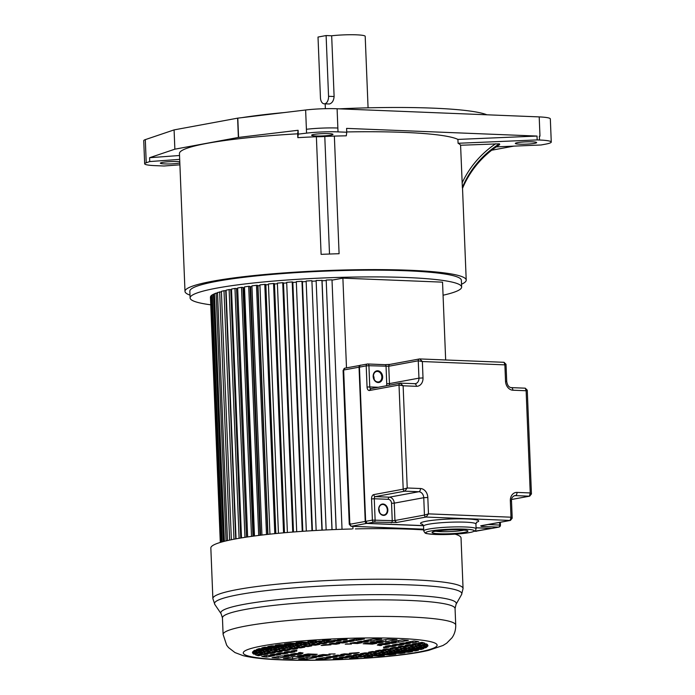 <?xml version="1.0" encoding="UTF-8"?>
<svg xmlns="http://www.w3.org/2000/svg" width="695" height="695" viewBox="0 0 695 695"><rect width="100%" height="100%" fill="white"/><g stroke="black" fill="none" stroke-linecap="round" stroke-linejoin="round"><path stroke-width="1.04" d="M179.536 155.506L149.59 157.713L174.862 149.182L238.376 137.445L298.103 130.278L297.668 133.814A140.729 15.134 177.7 0 0 207.179 143.326A140.729 15.134 177.7 0 0 179.449 153.525L184.992 291.396A140.729 15.134 -2.3 0 1 212.713 281.197A140.729 15.134 -2.3 0 1 369.462 269.608A140.729 15.134 -2.3 0 1 466.215 280.094A140.729 15.134 -2.3 0 1 461.523 284.229M189.996 295.132A140.729 15.134 -2.3 0 1 184.992 291.396M461.636 287.044L461.367 280.293A135.873 14.612 177.7 0 0 367.95 270.164A135.873 14.612 177.7 0 0 216.605 281.353A135.873 14.612 177.7 0 0 189.839 291.196L190.109 297.947A135.873 14.612 -2.3 0 1 216.883 288.095A135.873 14.612 -2.3 0 1 368.228 276.914A135.873 14.612 -2.3 0 1 461.636 287.044A135.873 14.612 -2.3 0 1 443.062 295.227M462.531 188.345A94.468 93.903 166.7 0 1 499.688 144.647L499.488 143.813A94.468 93.903 -13.3 0 0 462.366 187.433L462.514 188.371M462.366 187.433L460.585 145.255A140.729 15.134 177.7 0 0 458.075 143.274L537.183 139.921L537.026 136.064L346.588 128.384L346.744 132.241L337.987 131.885A26.393 2.841 -2.3 0 0 306.565 133.136L305.626 110.001L237.603 118.159L174.089 129.895L145.307 139.626A26.393 2.841 177.7 0 0 143.735 140.659L144.664 163.803A26.393 2.841 -2.3 0 1 146.228 162.76L149.746 161.57L179.684 159.364M537.026 136.064L457.918 139.417L458.075 143.274M457.918 139.417A140.729 15.134 177.7 0 0 346.736 131.946M346.744 132.241L346.31 135.812A140.729 15.134 177.7 0 0 334.365 136.098A38.824 4.179 177.7 0 0 324.782 136.507A16.984 1.824 -2.3 0 1 316.381 136.741A140.729 15.134 177.7 0 0 297.825 137.662L298.259 134.135L306.565 133.136M334.365 136.098L339.091 253.718A140.729 15.134 177.7 0 0 321.107 254.361L316.381 136.741M297.668 133.814L297.825 137.662M298.103 130.278L298.259 134.135M313.74 134.448A10.677 1.147 177.7 0 0 311.638 135.221A10.677 1.147 177.7 0 0 318.979 136.02A10.677 1.147 177.7 0 0 330.872 135.134A10.677 1.147 177.7 0 0 332.974 134.361A10.677 1.147 177.7 0 0 325.634 133.57A10.677 1.147 177.7 0 0 313.74 134.448M537.183 139.921L539.529 140.016A29.112 3.136 -2.3 0 1 551.265 142.049L550.336 118.906A29.112 3.136 177.7 0 0 539.198 116.899L337.092 108.75A26.384 2.841 177.7 0 0 305.618 110.001M551.265 142.049A29.112 3.136 -2.3 0 1 545.532 144.16L541.092 144.977L496.273 146.88M539.529 140.016L539.363 136.159L539.98 136.185L539.198 116.899M460.585 145.255L499.488 143.813M517.428 142.657A10.677 1.147 177.7 0 0 515.325 143.431A10.677 1.147 177.7 0 0 522.666 144.23A10.677 1.147 177.7 0 0 534.551 143.352A10.677 1.147 177.7 0 0 536.662 142.579A10.677 1.147 177.7 0 0 529.321 141.78A10.677 1.147 177.7 0 0 517.428 142.657M491.704 150.216L513.805 146.132M179.909 164.828L164.029 166.001L155.306 165.645A26.393 2.841 -2.3 0 1 144.664 163.803M174.089 129.895L174.862 149.182M149.59 157.713L149.746 161.57M179.779 161.735A10.677 1.147 177.7 0 0 162.465 162.395A10.677 1.147 177.7 0 0 160.363 163.169A10.677 1.147 177.7 0 0 167.703 163.968A10.677 1.147 177.7 0 0 179.597 163.09A10.677 1.147 177.7 0 0 179.831 163.038M486.882 114.788A143.639 15.446 177.7 0 0 339.203 108.837M284.142 112.573A143.639 15.446 177.7 0 0 242.051 117.62M368.072 107.829L365.196 36.322A21.354 2.294 177.7 0 0 353.703 34.75A21.354 2.294 177.7 0 0 331.671 35.775L334.113 96.518C333.73 100.645 332.175 103.129 329.447 103.981L324.235 103.824A6.794 4.048 92.3 0 1 320.456 97.787L318.015 37.052L326.111 35.549L331.671 35.775M326.111 35.549L328.553 96.292A6.794 4.048 92.3 0 1 324.235 103.824M210.75 304.818A135.873 14.612 -2.3 0 1 190.109 297.947M312.42 530.685L302.412 281.458L301.96 281.275L296.305 281.649L306.321 531.067M296.322 282.187A110.635 11.902 177.7 0 0 292.838 282.439M302.829 531.301L292.821 282.109L292.213 281.935L286.688 282.352L296.704 531.745M286.714 282.908A110.635 11.902 177.7 0 0 283.499 283.178M293.49 531.996L283.482 282.83L282.717 282.674L277.374 283.134L287.391 532.492M277.401 283.716A110.635 11.902 177.7 0 0 274.482 283.986M284.481 532.744L274.473 283.63L273.552 283.482L268.426 283.986L278.443 533.3M268.452 284.594A110.635 11.902 177.7 0 0 265.864 284.872M275.854 533.552L265.846 284.498L264.778 284.368L259.921 284.907L269.938 534.16M259.947 285.549A110.635 11.902 177.7 0 0 257.967 285.793L257.697 285.767M267.679 534.403L257.68 285.428L256.472 285.306L251.92 285.88L261.928 535.063M251.946 286.575A110.635 11.902 177.7 0 0 250.626 286.757L250.044 286.714M260.026 535.289L250.035 286.41L248.697 286.305L244.475 286.905L254.474 535.993M244.501 287.661A110.635 11.902 177.7 0 0 243.849 287.765L242.972 287.713M252.954 536.201L242.963 287.435L241.513 287.356L237.647 287.973L247.646 536.948M237.681 288.807L236.535 288.764M246.508 537.113L236.526 288.503L234.971 288.434L231.496 289.077L241.495 537.904M231.531 289.858L230.775 289.841M240.739 538.026L230.766 289.598L229.115 289.554L226.066 290.206L236.048 538.842M235.701 538.903L225.727 290.719L223.998 290.692L221.392 291.353L231.365 539.746M221.41 291.848L217.509 292.508L227.473 540.58M217.526 292.986L214.46 293.664L224.398 541.309M214.477 294.133L212.253 294.81L222.174 541.9M212.27 295.271L210.906 295.94L220.802 542.291M210.924 296.4L210.437 297.043L220.298 542.439M445.66 359.949L442.541 282.153L342.887 278.139L332.019 280.146M342.027 529.286L332.002 279.833L326.19 280.042L336.145 529.503M326.146 280.572A110.635 11.902 177.7 0 0 322.063 280.745M326.146 529.938L316.129 280.485L322.054 280.424L332.062 529.668M316.147 281.015A110.635 11.902 177.7 0 0 312.194 281.214M322.193 530.137L311.899 280.702L306.139 281.023L316.156 530.467M306.165 281.553A110.635 11.902 177.7 0 0 302.421 281.788M311.977 530.711L301.96 281.275M302.229 531.345L292.213 281.935M292.734 532.057L282.717 282.674M283.56 532.83L273.552 283.482M274.794 533.656L264.778 284.368M267.949 534.377L257.967 285.793M266.489 534.533L256.472 285.306M260.599 535.22L250.626 286.757M258.705 535.454L248.697 286.305M253.823 536.08L243.849 287.765M251.512 536.392L241.513 287.356M244.961 537.348L234.971 288.434M239.106 538.304L229.115 289.554M233.98 539.224L223.998 290.692M229.619 540.102L219.655 291.839M226.075 540.901L216.119 292.995M223.356 541.579L213.417 294.15M221.488 542.091L211.575 295.288M220.48 542.387L210.602 296.409M352.956 528.808L352.86 526.35M346.492 367.872L342.887 278.139M336.206 529.503L326.19 280.042M331.958 529.677L321.933 280.224M321.915 530.155L311.899 280.702M353.816 640.946L346.848 640.668L343.252 641.337L350.211 641.615L353.816 640.946M368.333 641.537L361.087 641.242L357.491 641.911L364.727 642.197L368.333 641.537M383.206 642.137L373.953 641.763L370.357 642.432L379.6 642.797L383.206 642.137M396.072 642.658L388.826 642.362L385.23 643.031L392.466 643.318L396.072 642.658M410.311 643.231L403.352 642.945L399.747 643.613L406.705 643.891L410.311 643.231M422.282 643.709L415.975 643.457L412.37 644.126L418.677 644.378L422.282 643.709M426.417 643.874L422.682 644.534L427.573 644.734A87.796 9.443 177.7 0 0 426.417 643.874M324.391 641.224L319.465 641.025L315.113 641.824L320.048 642.024L324.391 641.224M334.703 641.641L328.405 641.381L324.052 642.189L330.36 642.441L334.703 641.641M347.335 642.145L340.368 641.867L336.024 642.667L342.991 642.953L347.335 642.145M361.852 642.736L354.606 642.441L350.263 643.24L357.508 643.535L361.852 642.736M376.725 643.335L367.473 642.962L363.129 643.761L372.381 644.135L376.725 643.335M389.591 643.848L382.346 643.561L378.002 644.361L385.247 644.656L389.591 643.848M403.83 644.421L396.862 644.143L392.519 644.951L399.486 645.229L403.83 644.421M415.801 644.908L409.494 644.656L405.15 645.455L411.449 645.707L415.801 644.908M424.732 645.264L419.806 645.073L415.454 645.872L420.388 646.072L424.732 645.264M427.903 645.394L423.516 646.194L427.607 646.359A87.796 9.443 177.7 0 0 427.92 645.516A87.796 9.443 177.7 0 0 427.903 645.394M316.668 642.649L311.734 642.449L308.154 643.11L313.089 643.309L316.668 642.649M326.98 643.066L320.673 642.814L317.094 643.474L323.392 643.726L326.98 643.066M339.612 643.579L332.644 643.292L329.056 643.961L336.024 644.239L339.612 643.579M396.107 645.855L389.139 645.568L385.551 646.237L392.519 646.515L396.107 645.855M408.069 646.333L401.771 646.081L398.183 646.741L404.49 647.002L408.069 646.333M417.009 646.697L412.083 646.498L408.495 647.158L413.429 647.358L417.009 646.697M426.826 647.088L420.136 646.819L416.557 647.488L425.531 647.844A87.796 9.443 177.7 0 0 426.826 647.088M309.623 643.952L304.688 643.752L300.214 644.578L305.14 644.778L309.623 643.952M319.935 644.369L313.627 644.117L309.153 644.943L315.452 645.195L319.935 644.369M401.024 647.636L394.725 647.384L390.243 648.209L396.55 648.461L401.024 647.636M409.963 648.001L405.029 647.801L400.555 648.626L405.489 648.826L409.963 648.001M423.872 648.557L413.091 648.122L408.617 648.948L421.187 649.46A87.796 9.443 177.7 0 0 423.872 648.557M301.456 645.464L296.522 645.264L292.856 645.942L297.781 646.142L301.456 645.464M311.76 645.881L305.461 645.62L301.795 646.298L308.094 646.558L311.76 645.881M392.857 649.147L386.55 648.895L382.884 649.573L389.191 649.825L392.857 649.147M401.797 649.504L396.862 649.312L393.196 649.99L398.122 650.181L401.797 649.504M418.546 650.181L404.924 649.634L401.258 650.312L415.558 650.885A87.796 9.443 177.7 0 0 418.546 650.181M294.48 646.75L289.546 646.55L285.567 647.288L290.501 647.488L294.48 646.75M304.784 647.167L298.485 646.915L294.506 647.644L300.805 647.905L304.784 647.167M385.881 650.433L379.574 650.181L375.595 650.92L381.903 651.172L385.881 650.433M394.821 650.798L389.886 650.598L385.907 651.337L390.842 651.528L394.821 650.798M412.561 651.51L397.948 650.92L393.969 651.658L408.582 652.249A87.796 9.443 177.7 0 0 410.623 651.884A87.796 9.443 177.7 0 0 412.561 651.51M287.191 648.096L282.257 647.896L278.591 648.574L283.525 648.774L287.191 648.096M297.503 648.513L291.196 648.261L287.53 648.939L293.837 649.191L297.503 648.513M378.593 651.78L372.294 651.528L368.619 652.205L374.926 652.457L378.593 651.78M387.532 652.145L382.597 651.945L378.931 652.622L383.866 652.822L387.532 652.145M404.959 652.848L390.66 652.266L386.993 652.944L400.615 653.491A87.796 9.443 177.7 0 0 404.959 652.848M279.833 649.46L274.899 649.26L270.424 650.086L275.359 650.285L279.833 649.46M290.145 649.868L283.838 649.616L279.364 650.442L285.662 650.702L290.145 649.868M371.234 653.144L364.936 652.892L360.453 653.717L366.76 653.969L371.234 653.144M380.174 653.5L375.239 653.3L370.765 654.134L375.7 654.325L380.174 653.5M395.872 654.134L383.301 653.63L378.827 654.455L389.6 654.89A87.796 9.443 177.7 0 0 395.872 654.134M271.893 650.92L266.958 650.728L263.379 651.389L268.305 651.589L271.893 650.92M282.205 651.337L275.898 651.085L272.31 651.745L278.617 652.006L282.205 651.337M294.828 651.849L287.869 651.571L284.281 652.231L291.248 652.509L294.828 651.849M351.331 654.125L344.364 653.847L340.776 654.508L347.743 654.786L351.331 654.125M363.294 654.612L356.995 654.351L353.408 655.02L359.706 655.272L363.294 654.612M372.233 654.968L367.299 654.768L363.72 655.428L368.645 655.628L372.233 654.968M384.335 655.455L375.361 655.098L371.773 655.759L378.462 656.028A87.796 9.443 177.7 0 0 384.335 655.455M372.494 656.549L368.393 656.384L364.093 657.183A87.796 9.443 177.7 0 0 372.494 656.549M355.988 656.862L360.922 657.062L365.266 656.254L360.34 656.054L355.988 656.862M345.684 656.445L351.983 656.697L356.335 655.898L350.028 655.637L345.684 656.445M333.053 655.932L340.02 656.219L344.364 655.411L337.396 655.133L333.053 655.932M318.536 655.35L325.781 655.646L330.125 654.838L322.88 654.542L318.536 655.35M303.663 654.751L312.906 655.124L317.259 654.316L308.007 653.943L303.663 654.751M290.797 654.23L298.042 654.525L302.386 653.717L295.14 653.43L290.797 654.23M276.558 653.656L283.517 653.934L287.869 653.135L280.902 652.857L276.558 653.656M264.587 653.178L270.894 653.43L275.237 652.622L268.93 652.37L264.587 653.178M255.647 652.814L260.582 653.013L264.925 652.214L259.999 652.014L255.647 652.814M268.009 653.96L261.711 653.708L258.106 654.369L264.413 654.629L268.009 653.96M280.641 654.473L273.674 654.186L270.077 654.855L277.036 655.133L280.641 654.473M295.158 655.055L287.912 654.76L284.316 655.428L291.561 655.724L295.158 655.055M310.031 655.654L300.779 655.281L297.182 655.95L306.426 656.323L310.031 655.654M322.897 656.176L315.652 655.88L312.055 656.549L319.292 656.836L322.897 656.176M337.136 656.749L330.177 656.471L326.572 657.131L333.539 657.409L337.136 656.749M349.107 657.227L342.8 656.975L339.195 657.644L345.502 657.896L349.107 657.227M358.003 657.592L353.112 657.392L349.637 658.061A87.796 9.443 177.7 0 0 358.003 657.592M337.596 639.695L343.851 639.947L347.126 639.348A87.796 9.443 177.7 0 0 337.596 639.695M364.397 638.992A87.796 9.443 177.7 0 0 355.162 639.131L349.516 640.173L356.474 640.46L364.397 638.992M381.694 639.07A87.796 9.443 177.7 0 0 373.371 638.974L363.754 640.755L371 641.042L381.694 639.07M397.01 639.582A87.796 9.443 177.7 0 0 387.758 639.209L376.62 641.268L385.864 641.641L397.01 639.582M408.356 640.382A87.796 9.443 177.7 0 0 402.188 639.895L391.493 641.867L398.739 642.163L408.356 640.382M418.625 641.693A87.796 9.443 177.7 0 0 413.925 640.99L406.01 642.458L412.978 642.736L418.625 641.693M342.791 658.382L336.536 658.13L333.261 658.738A87.796 9.443 177.7 0 0 342.791 658.382M315.99 659.086A87.796 9.443 177.7 0 0 325.225 658.947L330.872 657.904L323.905 657.626L315.99 659.086M298.694 659.016A87.796 9.443 177.7 0 0 307.016 659.112L316.633 657.331L309.388 657.036L298.694 659.016M283.378 658.495A87.796 9.443 177.7 0 0 292.621 658.869L303.767 656.81L294.515 656.436L283.378 658.495M272.032 657.696A87.796 9.443 177.7 0 0 278.2 658.191L288.894 656.21L281.649 655.924L272.032 657.696M261.763 656.393A87.796 9.443 177.7 0 0 266.463 657.088L274.377 655.628L267.41 655.35L261.763 656.393M341.184 640.443L334.886 640.191L331.28 640.851L337.588 641.103L341.184 640.443M255.499 654.864A87.796 9.443 177.7 0 0 258.471 655.724L261.746 655.116L255.499 654.864M424.888 643.214A87.796 9.443 177.7 0 0 421.908 642.362L418.642 642.962L424.888 643.214M253.97 654.203L257.706 653.543L252.815 653.352A87.796 9.443 177.7 0 0 253.97 654.203L253.936 653.396M252.476 652.683L256.872 651.884L252.771 651.719A87.796 9.443 177.7 0 0 252.467 652.562A87.796 9.443 177.7 0 0 252.476 652.683L252.467 652.44M253.562 650.989L260.243 651.258L263.831 650.598L254.857 650.233A87.796 9.443 177.7 0 0 253.562 650.989M256.516 649.521L267.297 649.955L271.771 649.13L259.2 648.626A87.796 9.443 177.7 0 0 256.516 649.521M261.841 647.896L275.463 648.452L279.129 647.775L264.83 647.193A87.796 9.443 177.7 0 0 261.841 647.896M267.827 646.567L282.439 647.158L286.418 646.428L271.806 645.837A87.796 9.443 177.7 0 0 269.764 646.202A87.796 9.443 177.7 0 0 267.827 646.567M275.429 645.238L289.728 645.811L293.394 645.134L279.772 644.586A87.796 9.443 177.7 0 0 275.429 645.238M284.516 643.952L297.086 644.456L301.56 643.631L290.788 643.196A87.796 9.443 177.7 0 0 284.516 643.952M296.053 642.623L305.027 642.988L308.606 642.328L301.925 642.058A87.796 9.443 177.7 0 0 296.053 642.623M307.894 641.537L311.986 641.702L316.294 640.894A87.796 9.443 177.7 0 0 307.894 641.537M322.384 640.495L327.276 640.694L330.742 640.017A87.796 9.443 177.7 0 0 322.384 640.495M333.504 654.212L335.138 653.908A43.672 4.7 -2.3 0 1 328.943 654.03L333.496 653.952M298.52 652.805L303.081 652.987A43.672 4.7 -2.3 0 1 300.162 652.501L298.52 652.805M359.272 652.657L358.151 652.614A43.672 4.7 -2.3 0 1 349.429 653.274L354.789 653.482L359.272 652.657M291.327 650.928L296.695 651.145A43.672 4.7 -2.3 0 1 296.557 650.798A43.672 4.7 -2.3 0 1 296.93 650.146L291.327 650.928M389.061 647.158L383.692 646.941A43.672 4.7 -2.3 0 1 383.831 647.288A43.672 4.7 -2.3 0 1 383.458 647.94L389.061 647.158M321.116 645.42L322.237 645.473A43.672 4.7 -2.3 0 1 330.959 644.812L325.599 644.595L321.116 645.42M381.868 645.281L377.307 645.099A43.672 4.7 -2.3 0 1 380.226 645.586L381.868 645.281M346.883 643.865L345.25 644.169A43.672 4.7 -2.3 0 1 351.444 644.057L346.883 643.865M423.698 529.903A125.196 13.466 177.7 0 0 410.519 529.208A125.196 13.466 177.7 0 0 355.397 528.904M351.974 528.982A125.196 13.466 177.7 0 0 210.837 548.016L212.87 598.595A125.196 13.466 -2.3 0 1 281.518 583.783A125.196 13.466 -2.3 0 1 412.552 579.786A125.196 13.466 -2.3 0 1 413.004 579.804A125.196 13.466 -2.3 0 1 463.061 588.543L461.584 594.555A123.753 13.309 177.7 0 0 412.344 585.016A123.753 13.309 177.7 0 0 411.9 584.999A123.753 13.309 177.7 0 0 278.721 589.299A123.753 13.309 177.7 0 0 214.825 604.468L221.097 613.711A117.846 12.675 -2.3 0 1 281.701 599.298A117.846 12.675 -2.3 0 1 408.312 595.163A117.846 12.675 -2.3 0 1 408.756 595.181A117.846 12.675 -2.3 0 1 456.076 604.276L461.584 594.555M463.061 588.543L461.028 537.965A125.196 13.466 177.7 0 0 455.121 534.16M311.986 641.702L311.968 641.216M305.027 642.988L304.992 642.18M297.086 644.456L297.043 643.448M289.728 645.811L289.693 644.986M282.439 647.158L282.405 646.263M275.463 648.452L275.429 647.618M267.297 649.955L267.254 648.948M260.243 651.258L260.217 650.451M252.52 652.692L252.502 652.249M327.276 640.694L327.258 640.208M320.048 642.024L320.013 641.042M313.089 643.309L313.054 642.501M305.14 644.778L305.105 643.77M297.781 646.142L297.755 645.316M290.501 647.488L290.467 646.585M283.525 648.774L283.49 647.949M275.359 650.285L275.316 649.278M268.305 651.589L268.279 650.781M260.582 653.013L260.538 652.032M254.101 654.212L254.066 653.396M385.864 641.641L385.786 639.574M379.6 642.797L379.574 641.989M372.381 644.135L372.338 643.153M371 641.042L370.93 639.426M364.727 642.197L364.701 641.389M357.508 643.535L357.465 642.554M356.474 640.46L356.422 639.105M350.211 641.615L350.176 640.807M342.991 642.953L342.948 641.971M336.024 644.239L335.989 643.431M258.444 654.985L258.471 655.724M343.851 639.947L343.825 639.452M337.588 641.103L337.553 640.295M330.36 642.441L330.316 641.459M323.392 643.726L323.357 642.918M315.452 645.195L315.417 644.187M308.094 646.558L308.059 645.725M300.805 647.905L300.77 647.002M293.837 649.191L293.803 648.366M285.662 650.702L285.628 649.686M278.617 652.006L278.582 651.189M270.894 653.43L270.85 652.449M264.413 654.629L264.378 653.813M291.248 652.509L291.214 651.702M283.517 653.934L283.482 652.961M277.036 655.133L277.01 654.325M266.402 655.533L266.463 657.088M298.042 654.525L297.999 653.543M291.561 655.724L291.526 654.907M278.13 656.575L278.2 658.191M312.906 655.124L312.872 654.143M306.426 656.323L306.399 655.507M292.543 656.801L292.621 658.869M325.781 655.646L325.738 654.664M319.292 656.836L319.266 656.028M306.955 657.487L307.016 659.112M354.789 653.482L354.763 652.892M347.743 654.786L347.709 653.978M340.02 656.219L339.977 655.237M333.539 657.409L333.504 656.601M325.173 657.678L325.225 658.947M418.677 644.378L418.642 643.561M411.449 645.707L411.414 644.734M404.49 647.002L404.455 646.194M396.55 648.461L396.506 647.453M389.191 649.825L389.157 649M381.903 651.172L381.868 650.277M374.926 652.457L374.892 651.632M366.76 653.969L366.717 652.961M359.706 655.272L359.68 654.464M351.983 656.697L351.948 655.715M345.502 657.896L345.467 657.088M384.578 647.983L384.535 646.976M392.519 646.515L392.484 645.707M399.486 645.229L399.443 644.248M406.705 643.891L406.679 643.084M412.978 642.736L412.908 641.181M398.739 642.163L398.669 640.547M392.466 643.318L392.44 642.51M385.247 644.656L385.204 643.674M420.388 646.072L420.353 645.09M413.429 647.358L413.395 646.55M405.489 648.826L405.446 647.818M398.122 650.181L398.096 649.356M390.842 651.528L390.807 650.633M383.866 652.822L383.831 651.997M375.7 654.325L375.656 653.317M368.645 655.628L368.619 654.82M360.922 657.062L360.879 656.08M427.607 646.359L427.573 645.447M425.531 647.844L425.496 647.036M421.187 649.46L421.144 648.452M415.558 650.885L415.523 650.06M408.582 652.249L408.547 651.345M400.615 653.491L400.581 652.666M389.6 654.89L389.565 653.882M378.462 656.028L378.428 655.22M511.042 387.636A2.91 1.738 92.3 0 1 511.277 387.619L525.29 388.184L526.124 390.746L526.688 390.199M531.44 493.954L527.27 390.182L525.29 388.184M530.876 494.319L530.233 492.937L529.39 496.187L515.377 495.622A5.821 4.63 79.5 0 0 514.552 495.683C512.232 496.743 511.225 498.515 511.511 501.008L510.339 500.8A8.731 6.95 79.5 0 1 517.002 492.407L530.233 492.937L526.124 390.746L512.893 390.208A2.91 1.738 92.3 0 0 511.277 387.619C508.896 387.384 507.376 385.334 506.716 381.459L506.021 364.293L504.04 362.304L419.728 358.933L422.36 361.539L423.012 377.924A8.731 6.95 79.5 0 1 416.357 386.316L403.126 385.786L400.216 383.206A1.937 1.546 -100.5 0 1 400.494 383.18M506.716 381.459L505.534 381.251L504.883 364.866L504.031 362.304M414.872 383.744A5.821 4.63 79.5 0 0 415.332 383.692A5.821 4.63 79.5 0 0 418.946 378.149L418.251 360.801L422.36 361.539L504.883 364.866L505.439 364.31M427.816 497.472L423.75 497.698A5.821 4.63 79.5 0 0 418.842 491.73L404.829 491.165L407.227 487.986L420.458 488.516A8.731 6.95 79.5 0 1 427.816 497.472L428.476 513.866L424.445 515.056L423.75 497.698L394.256 503.145L394.951 520.503L424.445 515.056A1.937 1.546 -100.5 0 0 426.078 517.045L428.476 513.866L510.999 517.193L510.156 520.433L426.078 517.045L396.593 522.492L394.621 520.555L396.593 522.492M510.469 520.407A1.937 1.546 -100.5 0 1 510.156 520.433L481.453 525.646L480.679 525.88L481.47 526.436A1.937 1.155 92.3 0 0 482.321 525.611M512.206 518.201L510.434 520.416L480.775 525.88M511.642 518.574L510.999 517.193L510.339 500.8M386.359 385.76A3.883 3.093 -100.5 0 0 386.741 383.753L386.046 366.395A1.937 1.155 -87.7 0 0 384.969 364.666L389.964 364.397L419.45 358.95A1.937 1.546 -100.5 0 0 418.251 360.801L388.757 366.248A1.937 1.546 79.5 0 1 389.296 364.753L389.461 364.614M370.852 388.644L400.216 383.206A1.937 1.546 -100.5 0 0 399.017 385.047L403.126 385.786L407.227 487.986L403.196 489.176L399.017 385.047L369.523 390.494L371.008 388.635M360.922 365.24A1.937 1.546 79.5 0 0 359.437 367.108L365.639 521.363L372.398 520.112L371.547 498.906A3.883 2.311 -87.7 0 1 373.71 494.623L374.084 495.83A1.937 1.546 79.5 0 0 375.343 496.612L389.356 497.177A5.821 4.63 -100.5 0 1 394.256 503.145L391.546 503.302A3.883 3.093 -100.5 0 0 388.279 499.323A1.937 1.155 92.3 0 1 389.356 497.177L418.842 491.73A2.91 1.738 -87.7 0 0 420.458 488.516M378.827 508.836A5.334 4.248 -100.5 0 1 379.435 511.372A5.334 4.248 -100.5 0 1 379.427 512.093M373.415 375.647A5.334 4.248 -100.5 0 1 374.092 378.323A5.334 4.248 -100.5 0 1 374.075 379.201M359.445 367.142L366.204 365.857A1.937 1.546 -100.5 0 1 367.681 363.989A1.937 1.155 92.3 0 1 367.837 363.98A1.937 1.155 92.3 0 1 368.915 365.709L366.204 365.857L367.056 387.072A3.883 2.311 -87.7 0 0 369.366 390.52L370.713 388.627A1.937 1.155 -87.7 0 0 370.8 388.635M379.018 510.938A4.856 3.857 79.5 0 0 378.853 510.06M373.702 378.28A4.856 3.857 79.5 0 0 373.397 376.638M350.41 523.735L349.854 524.282A1.937 1.546 79.5 0 0 351.488 526.271L349.264 524.299L343.087 370.452L344.859 368.176A1.937 1.546 79.5 0 0 343.651 370.027L343.087 370.426M475.562 531.275L491.426 528.452L476.066 527.835M367.003 523.326L351.488 526.271L423.672 529.182L351.236 526.289M237.803 118.133L238.576 137.419M337.092 108.75L338.013 131.885M337.866 128.036A26.384 2.841 177.7 0 0 306.399 129.287M495.648 143.769A96.405 95.832 -13.3 0 0 462.097 182.95M145.307 139.626L146.228 162.76M238.376 137.445L237.603 118.159M328.553 96.292L334.113 96.518M324.782 136.507L329.508 254.031M281.866 659.694A96.996 10.434 177.7 0 0 282.405 659.72A96.996 10.434 -2.3 0 0 417.799 652.214A96.996 10.434 -2.3 0 0 398.513 638.384A96.996 10.434 177.7 0 0 397.974 638.366A96.996 10.434 -2.3 0 0 262.588 645.864A96.996 10.434 -2.3 0 0 281.866 659.694M455.729 625.092C455.798 629.896 454.573 634.109 452.054 637.706L446.703 643.179L443.002 645.481L428.824 650.303C399.964 657.409 327.319 661.84 280.849 659.833C264.682 659.251 252.12 657.861 243.163 655.654L234.98 652.57L228.542 647.601L226.657 645.186L223.104 634.431A116.404 12.519 -2.3 0 1 286.931 620.661A116.404 12.519 -2.3 0 1 408.764 616.943A116.404 12.519 -2.3 0 1 409.416 616.969A116.404 12.519 -2.3 0 1 455.729 625.092L455.06 608.533A116.404 12.519 177.7 0 0 408.104 600.393A116.404 12.519 177.7 0 0 407.661 600.376A116.404 12.519 177.7 0 0 286.027 604.129A116.404 12.519 177.7 0 0 222.443 617.881L221.097 613.711M529.703 496.161A1.937 1.546 -100.5 0 1 529.39 496.187L511.607 499.47L529.668 496.169L531.44 493.919M488.203 524.525L500.461 525.125L500.348 522.284M476.066 527.748L491.834 528.374A1.937 1.546 79.5 0 0 492.112 528.356L498.871 527.105A1.937 1.546 -100.5 0 1 498.602 527.131A1.937 1.155 -87.7 0 0 499.679 524.986L499.575 522.423M476.066 527.74L491.834 528.374L498.602 527.131L481.47 526.436M491.808 528.382L492.112 528.356A1.937 1.546 79.5 0 0 492.373 528.278M367.994 364.006L384.813 364.684A1.937 1.155 -87.7 0 1 384.969 364.666L367.837 363.98A1.937 1.937 0 0 0 367.412 364.015L360.644 365.257C360.262 364.91 359.836 365.535 359.385 367.125L359.037 367.186A1.937 1.546 -100.5 0 1 360.444 365.318M389.756 364.458L385.108 364.693M505.534 381.251A8.731 6.95 79.5 0 0 512.893 390.208M388.279 499.323L374.266 498.749L375.118 519.964A1.937 1.155 92.3 0 1 374.032 522.11L396.428 522.527M391.163 522.796A1.937 1.155 -87.7 0 0 392.241 520.651L372.398 520.112A1.937 1.546 -100.5 0 0 374.032 522.11L367.273 523.352L423.481 525.62L367.221 523.352M476.492 522.293A29.112 3.136 177.7 0 0 467.292 518.965A29.112 3.136 -2.3 0 0 466.936 518.957A29.112 3.136 177.7 0 0 431.612 520.416A29.112 3.136 177.7 0 0 422.838 524.447M517.002 492.407A2.91 1.738 92.3 0 1 515.377 495.622L513.892 495.9M367.273 523.352L365.639 521.363A1.937 1.546 79.5 0 0 367.273 523.352M386.741 383.753L389.461 383.597L388.757 366.248L368.915 365.709L369.766 386.915L378.262 387.263M382.658 376.846A5.916 4.709 79.5 0 0 382.606 376.23A5.916 4.709 79.5 0 0 377.42 370.774A5.916 4.709 79.5 0 0 373.163 376.464A5.916 4.709 79.5 0 0 373.215 377.09A5.916 4.709 79.5 0 0 378.393 382.537A5.916 4.709 79.5 0 0 382.658 376.846M419.971 358.915L419.45 358.95A1.937 1.546 -100.5 0 1 419.728 358.933M389.33 385.212A5.821 4.63 -100.5 0 0 389.461 383.597L418.946 378.149L423.012 377.924M416.357 386.316A2.91 1.738 -87.7 0 0 414.741 383.727A2.91 1.738 -87.7 0 0 414.507 383.744M373.71 494.623L403.196 489.176A1.937 1.546 -100.5 0 0 404.829 491.165L375.343 496.612A1.937 1.155 92.3 0 0 374.266 498.749L371.547 498.906M391.546 503.302L392.241 520.651L394.621 520.555M387.845 509.887A5.725 4.552 79.5 0 0 387.793 509.287A5.725 4.552 79.5 0 0 382.78 504.014A5.725 4.552 79.5 0 0 378.662 509.522A5.725 4.552 79.5 0 0 378.706 510.121A5.725 4.552 79.5 0 0 383.727 515.395A5.725 4.552 79.5 0 0 387.845 509.887M365.639 521.406L359.385 367.125M378.74 509.574A5.334 4.248 79.5 0 0 378.784 510.139A5.334 4.248 79.5 0 0 383.988 514.995A5.334 4.248 79.5 0 0 387.306 509.922A5.334 4.248 79.5 0 0 387.254 509.357A5.334 4.248 79.5 0 0 382.05 504.501A5.334 4.248 79.5 0 0 378.74 509.522M435.722 531.232A16.011 1.72 177.7 0 0 440.387 531.632A16.011 1.72 177.7 0 0 440.847 531.649A16.011 1.72 177.7 0 0 464.191 530.085M439.31 533.777A17.957 1.929 177.7 0 0 464.408 532.379A17.957 1.929 177.7 0 0 460.698 529.825A17.957 1.929 177.7 0 0 435.6 531.223A17.957 1.929 177.7 0 0 439.31 533.777M464.46 529.13A24.264 2.606 -2.3 0 1 469.464 532.587A24.264 2.606 -2.3 0 1 435.548 534.472A24.264 2.606 -2.3 0 1 430.544 531.015A24.264 2.606 -2.3 0 1 464.46 529.13M465.85 527.001A26.201 2.815 -2.3 0 1 476.11 528.817C474.92 530.919 477.526 530.059 471.809 532.127C462.079 534.021 449.934 534.803 435.391 534.481C421.613 533.395 426.739 533.1 424.819 532.787L423.742 530.928A26.201 2.815 -2.3 0 1 438.111 527.826A26.201 2.815 -2.3 0 1 465.537 526.992A26.201 2.815 -2.3 0 1 465.85 527.001M476.805 522.014L475.919 524.004A26.201 2.815 177.7 0 0 465.659 522.18A26.201 2.815 177.7 0 0 465.346 522.171A26.201 2.815 177.7 0 0 437.919 523.005A26.201 2.815 177.7 0 0 423.55 526.106L423.742 530.928M373.328 377.107A5.334 4.248 79.5 0 0 378.532 381.972A5.334 4.248 79.5 0 0 381.842 376.89A5.334 4.248 79.5 0 0 381.798 376.334A5.334 4.248 79.5 0 0 376.594 371.469A5.334 4.248 79.5 0 0 373.276 376.473M367.056 387.072L369.766 386.915A1.937 1.155 -87.7 0 0 370.713 388.627M423.507 525.715L366.864 523.431A1.937 1.546 -100.5 0 1 365.231 521.441L365.579 521.406M349.854 524.282L365.231 521.441L359.037 367.186L343.651 370.027L349.854 524.282M474.468 531.232L476.049 531.293A1.937 1.546 79.5 0 0 476.588 531.197M474.424 531.258L491.904 528.382A1.937 1.546 -100.5 0 1 491.426 528.452L491.547 528.365M345.137 368.159A1.937 1.546 79.5 0 0 344.859 368.176L360.549 365.318M466.215 280.094L462.514 188.05M325.173 103.868L325.364 108.689M455.06 608.533L456.076 604.276M223.104 634.431L222.443 617.881M212.87 598.595L214.825 604.468M296.53 650.129L296.557 650.798M498.871 527.105A1.937 1.937 0 0 0 500.461 525.125M512.206 518.166L511.511 501.008M415.332 383.692L400.737 383.162M383.988 514.995C381.129 515.117 379.409 513.301 378.818 509.548C378.905 506.716 379.983 505.03 382.05 504.501M433.506 531.692L433.306 531.875C429.623 531.979 447.884 529.043 460.542 529.833L466.432 530.372M475.919 524.004L476.11 528.817M423.55 526.106L422.508 524.195M378.532 381.972C375.717 382.094 374.006 380.278 373.397 376.508C373.493 373.667 374.553 371.99 376.594 371.469"/></g></svg>
